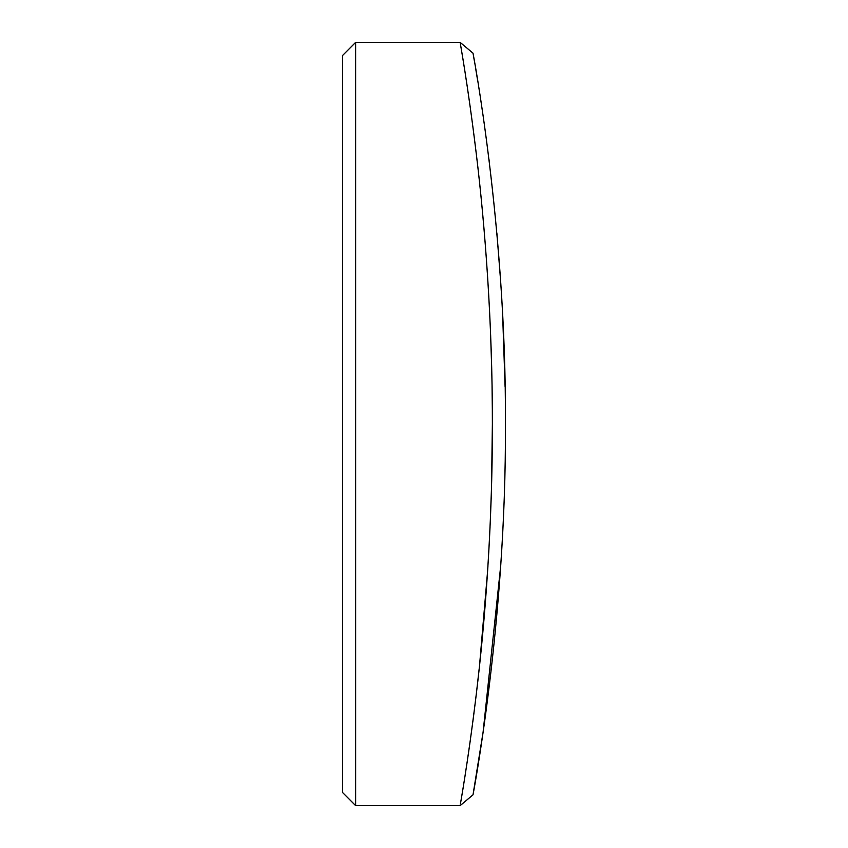 <?xml version="1.0" encoding="UTF-8"?>
<svg xmlns="http://www.w3.org/2000/svg" width="848" height="848" viewBox="0 0 848 848"><rect width="100%" height="100%" fill="white"/><g stroke="black" fill="none" stroke-linecap="round" stroke-linejoin="round"><path stroke-width="1.27" d="M505.419 423.979L505.419 424C506.436 622.973 472.103 799.505 473.014 794.82C472.124 799.526 506.447 622.633 505.419 424C506.457 225.536 472.124 48.463 473.014 53.18C472.092 48.463 506.426 224.953 505.419 423.979M492.37 423.979C492.529 322.855 485.003 225.483 476.311 154.039C467.619 82.32 459.998 42.421 460.167 42.4C459.998 42.411 467.651 82.585 476.332 154.177C485.035 225.685 492.54 323.374 492.37 424C492.54 524.689 485.035 622.39 476.322 693.887C467.64 765.458 459.998 805.579 460.167 805.6C459.998 805.568 467.619 765.67 476.322 693.897C485.014 622.474 492.529 525.113 492.37 424L491.575 484.42M491.405 490.526L490.239 522.633M490.049 526.852L488.724 552.981M487.918 566.379L487.685 570.132M487.642 570.662L479.608 664.758M479.184 668.712L476.438 692.964M476.237 694.586L475.198 703.172M473.937 713.189L473.534 716.306M473.428 717.101L472.855 721.531M470.534 738.587L470.205 740.982M470.142 741.417L468.425 753.353M466.411 766.857L465.181 774.839M474.35 60.833L473.014 53.18L460.167 42.4L355.63 42.4L355.63 805.6L460.167 805.6L473.014 794.82L483.095 732.153L500.712 565.807M355.63 805.6L342.581 792.551L342.581 55.449L355.63 42.4M505.419 423.873L505.419 422.23M505.101 386.752L502.652 315.233M500.67 281.621L496.896 233.327M489.36 162.487L488.999 159.519M477.795 81.419L475.537 67.798M490.632 334.939L491.713 368.997M492.063 386.476L492.328 409.849"/></g></svg>
